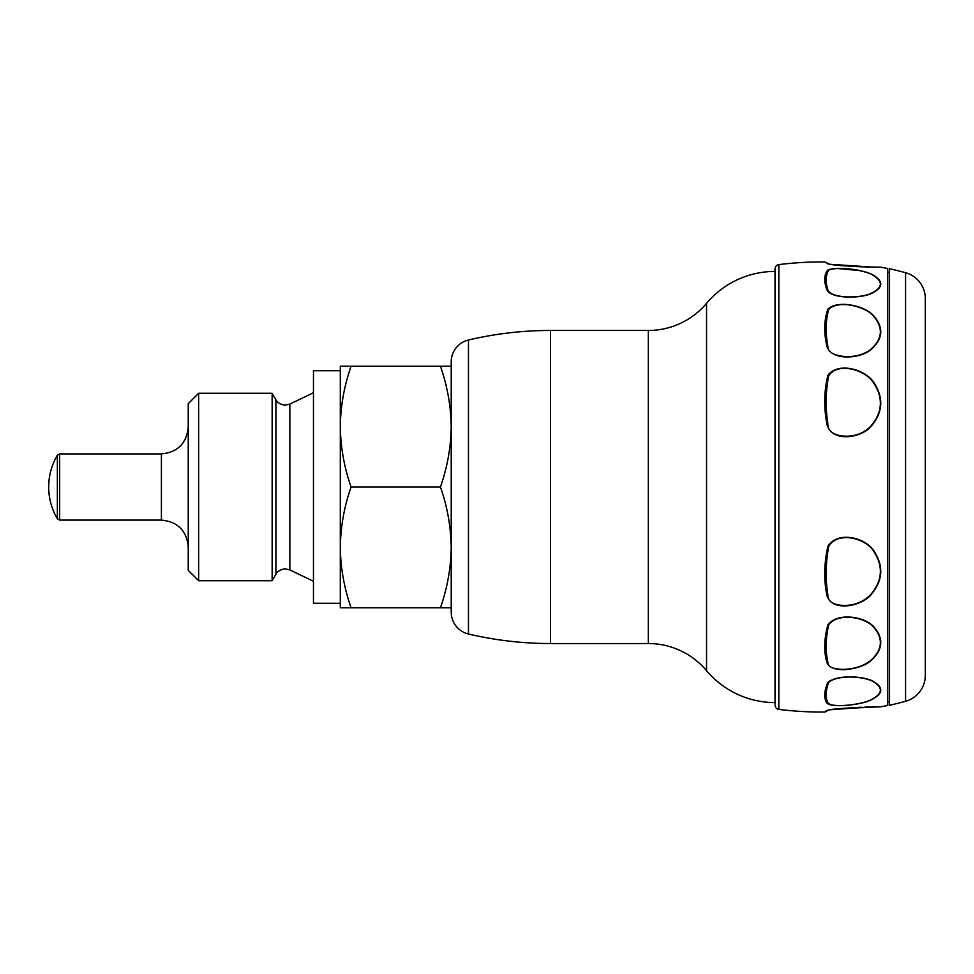 <?xml version="1.0" encoding="UTF-8"?>
<svg xmlns="http://www.w3.org/2000/svg" width="974" height="974" viewBox="0 0 974 974"><rect width="100%" height="100%" fill="white"/><g stroke="black" fill="none" stroke-linecap="round" stroke-linejoin="round"><path stroke-width="1.46" d="M340.303 370.717L313.47 370.717L313.47 603.283L340.303 603.283M340.303 547.376L340.303 607.752L351.09 607.752C344.175 588.04 340.583 567.915 340.303 547.376C340.596 526.788 344.187 506.663 351.09 487C344.212 467.471 340.62 447.346 340.303 426.624C340.571 406.17 344.163 386.045 351.09 366.248L340.303 366.248L340.303 587.699M351.09 607.752L451.218 607.752M275.898 574.21L275.898 399.79L272.148 393.277L272.148 580.723L275.898 574.21C275.569 574.891 277.176 569.827 285.199 568.84L289.85 569.912L313.47 581.271M198.635 580.723L188.238 570.326L188.238 403.674L198.635 393.277L198.635 580.723L272.148 580.723M59.67 520.092L59.67 453.908L57.356 455.223L57.356 518.777L59.67 520.092L161.404 520.092C177.706 521.687 186.655 530.635 188.238 546.925M351.09 487L440.431 487C447.346 506.711 450.938 526.837 451.218 547.376C450.925 567.964 447.334 588.089 440.431 607.752M351.09 366.248L440.431 366.248C447.358 386.045 450.95 406.17 451.218 426.624C450.901 447.346 447.309 467.471 440.431 487M451.218 366.248L440.431 366.248M775.048 269.981L775.024 271.429A89.45 89.45 0 0 0 706.54 303.34A76.033 76.033 0 0 1 648.319 330.466L550.529 330.466A357.799 357.799 0 0 0 468.457 340.011A22.365 22.365 0 0 0 451.218 361.768L451.218 612.232A22.365 22.365 0 0 0 468.457 633.989A357.799 357.799 0 0 0 550.529 643.534L648.319 643.534A76.033 76.033 0 0 1 706.54 670.66A89.45 89.45 0 0 0 775.024 702.571L775.048 268.909L775.048 704.019M775.048 705.091A4.322 4.322 0 0 0 778.835 709.389A340.803 340.803 0 0 0 824.856 712.018C826.39 712.25 822.007 710.192 836.909 708.829L880.788 706.795A340.803 340.803 0 0 0 887.752 705.48L887.752 268.52A340.803 340.803 0 0 0 880.788 267.205L860.76 266.791C850.119 266.255 828.789 265.135 826.853 263.333L826.695 263.248M775.048 268.909A4.322 4.322 0 0 1 778.835 264.611A340.803 340.803 0 0 1 824.856 261.982L829.471 264.246L872.935 267.12L853.894 266.413M873.252 381.674C884.088 397.489 883.187 412.599 870.537 427.014C860.517 438.263 831.151 442.634 826.853 423.921C823.7 406.767 824.065 390.562 827.937 375.307C837.871 361.999 864.072 368.842 873.252 381.674A2.24 0.67 -39 0 0 872.935 381.869C864.145 369.365 837.53 362.036 828.667 375.806C825.648 391.304 825.368 407.302 827.851 423.787C827.291 433.637 838.931 436.291 847.149 436.194C856.316 435.938 864.048 432.76 870.366 426.661C882.773 412.392 883.637 397.465 872.935 381.869M873.252 549.945C884.088 565.663 883.187 580.796 870.537 595.321C860.517 606.753 831.151 612.037 826.853 595.102C823.7 579.445 824.065 563.118 827.937 546.097C837.871 531.086 864.072 537.21 873.252 549.945A2.24 0.706 -39.2 0 1 872.935 550.164C864.145 537.721 837.53 531.244 828.667 546.524C825.648 563.398 825.368 579.481 827.851 594.785C827.291 603.977 838.931 605.901 847.149 605.353C856.316 604.623 864.048 601.165 870.366 594.98C882.773 580.614 883.637 565.675 872.935 550.164M873.252 626.233C884.088 638.226 883.187 649.816 870.537 660.993C860.517 669.832 831.151 674.373 826.853 662.381C823.7 651.216 824.065 638.64 827.937 624.675C837.871 612.244 864.072 616.542 873.252 626.233A2.24 1.278 -47.1 0 1 872.935 626.428C864.145 616.932 837.53 612.439 828.667 624.943C825.648 638.603 825.368 650.961 827.851 662.04C827.291 668.712 838.931 669.795 847.149 669.126C856.316 668.322 864.048 665.522 870.366 660.749C882.773 649.682 883.637 638.25 872.935 626.428M872.935 681.459C864.145 676.358 837.53 674.532 828.667 682.36C825.648 690.724 825.368 697.481 827.851 702.644C831.005 708.305 860.809 704.823 870.366 700.062C882.773 693.999 883.637 687.79 872.935 681.459A2.24 1.656 -63.7 0 0 873.252 681.337C884.088 687.766 883.187 694.048 870.537 700.172C860.517 705.079 831.151 708.183 826.853 702.96C823.7 697.968 824.065 691.077 827.937 682.275C837.871 674.349 864.072 676.163 873.252 681.337L869.672 679.828M872.935 275.167C864.145 269.92 837.53 266.024 828.667 270.236C825.648 275.277 825.368 281.815 827.851 289.814C831.005 298.933 860.809 298.178 870.366 293.673C882.773 287.878 883.637 281.705 872.935 275.167A2.24 1.644 -62.3 0 1 873.252 275.106C884.088 281.742 883.187 287.987 870.537 293.856C860.517 298.336 831.151 299.225 826.853 289.68C823.7 281.084 824.065 274.51 827.937 269.932C837.871 266.133 864.072 269.688 873.252 275.106L869.685 273.487M873.252 315.32C884.088 327.471 883.187 339.037 870.537 350.007C860.517 358.517 831.151 361.366 826.853 346.074C823.7 332.146 824.065 319.813 827.937 309.075C837.871 299.822 864.072 305.446 873.252 315.32A2.24 1.254 -46.4 0 0 872.935 315.466C864.145 305.848 837.53 299.785 828.667 309.513C825.648 320.629 825.368 332.816 827.851 346.074C827.291 353.976 838.931 356.399 847.149 356.569C856.316 356.63 864.048 354.341 870.366 349.715C882.773 338.855 883.637 327.434 872.935 315.466M836.727 265.159L861.199 266.803M869.38 706.954L829.227 709.839L826.719 711.13M887.752 701.682L889.518 701.682M887.752 272.318L889.518 272.318M880.338 706.82L878.974 706.795M878.682 706.795L865.533 707.039M861.199 707.197L836.727 708.841M878.706 267.205L880.338 267.18M860.261 270.65L836.569 268.422M827.413 710.667L828.509 710.107M836.629 708.877L854.697 707.538M905.577 272.72A326.485 326.485 0 0 0 889.518 268.739L889.518 705.261A326.485 326.485 0 0 0 905.577 701.28A26.834 26.834 0 0 0 925.3 675.396L925.3 298.592A26.834 26.834 0 0 0 905.577 272.72L905.577 701.28M275.898 399.79C275.545 399.048 277.127 404.149 285.199 405.16L289.85 404.088L289.85 569.912M59.67 453.908L161.404 453.908L161.404 520.092M468.457 340.011L468.457 633.989M550.529 330.466L550.529 643.534M648.319 330.466L648.319 643.534M706.54 303.34L706.54 670.66M775.024 271.429L775.024 702.571M778.835 264.611L778.835 709.389M827.851 346.074A2.24 1.364 164.8 0 0 826.853 346.074M827.851 289.814A2.24 1.911 156.4 0 0 826.853 289.68M827.413 263.333L827.851 263.577A2.24 2.179 117.8 0 0 826.853 263.333M827.851 710.423A2.24 2.179 62.2 0 1 826.853 710.667M827.851 702.644A2.24 2.106 142.6 0 1 826.853 702.96M827.851 662.04A2.24 1.704 161.3 0 1 826.853 662.381M827.851 594.785A2.24 1.059 166.4 0 1 826.853 595.102M827.851 423.787L826.853 423.921M289.85 404.088L313.47 392.729M198.635 393.277L272.148 393.277M161.404 453.908C177.706 452.313 186.655 443.365 188.238 427.075M57.356 455.223A62.616 62.616 0 0 0 57.356 518.777M828.764 264.003L827.985 263.65M828.764 709.997L827.985 710.35M824.856 712.018L826.281 711.483M925.3 675.408L925.3 298.592"/></g></svg>
